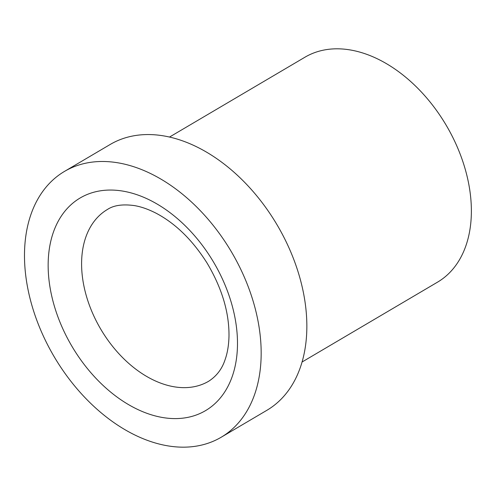 <?xml version="1.0" encoding="UTF-8"?>
<svg xmlns="http://www.w3.org/2000/svg" width="496" height="496" viewBox="0 0 496 496"><rect width="100%" height="100%" fill="white"/><g stroke="black" fill="none" stroke-linecap="round" stroke-linejoin="round"><path stroke-width="0.74" d="M221.185 437.243L266.867 410.31A154.287 102.976 -120.5 0 0 277.221 225.103A154.287 102.976 -120.5 0 0 110.162 144.485L64.474 171.418A154.287 102.976 -120.5 0 0 46.996 343.598A154.287 102.976 -120.5 0 0 202.746 444.8A154.287 102.976 -120.5 0 0 221.185 437.243A154.287 102.976 -120.5 0 0 231.539 252.036A154.287 102.976 -120.5 0 0 64.474 171.418M302.089 361.993L437.546 282.143A130.553 87.135 -120.5 0 0 446.301 125.426A130.553 87.135 -120.5 0 0 304.941 57.214L169.489 137.063M190.762 416.702A123.43 82.379 -120.5 0 0 189.584 230.218A123.43 82.379 -120.5 0 0 48.149 266.067A123.43 82.379 -120.5 0 0 190.762 416.702M196.776 386.117A99.696 66.538 -120.5 0 0 208.686 381.238C216.653 376.08 222.134 368.85 225.128 359.544C227.509 352.836 228.799 344.949 228.997 335.879C229.171 312.275 221.886 288.046 207.148 263.196C192.764 240.393 175.906 223.814 156.562 213.46C148.769 209.405 141.447 206.795 134.596 205.629C122.803 203.98 113.751 205.257 107.427 209.473A99.696 66.538 -120.5 0 0 96.137 320.726A99.696 66.538 -120.5 0 0 196.776 386.117"/></g></svg>
